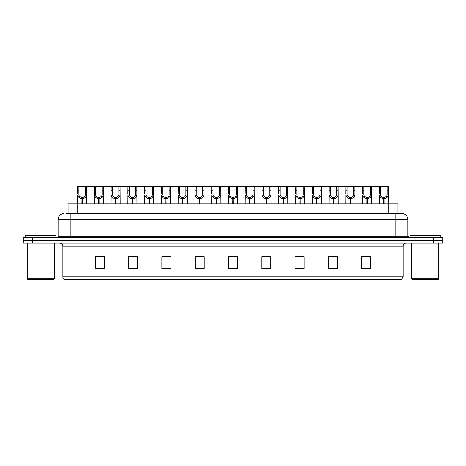 <?xml version="1.0" encoding="UTF-8"?>
<svg xmlns="http://www.w3.org/2000/svg" width="466" height="466" viewBox="0 0 466 466"><rect width="100%" height="100%" fill="white"/><g stroke="black" fill="none" stroke-linecap="round" stroke-linejoin="round"><path stroke-width="0.7" d="M68.088 213.48L68.088 203.799L397.912 203.799L397.912 213.48M403.119 276.845L401.64 279.449L391.015 279.449L391.015 276.845L403.119 276.845L403.119 246.165A3.023 3.023 0 0 1 406.148 243.136M391.015 279.449L64.36 279.449A3.023 3.023 0 0 1 62.881 276.845L62.881 246.165C62.7 244.324 61.693 243.316 59.852 243.136M442.7 243.136L442.7 240.415L23.3 240.415L23.3 243.136L32.375 243.136L32.375 240.415L23.3 240.415L23.3 237.689L32.375 237.689L32.375 240.415L442.7 240.415L442.7 243.136L32.375 243.136M370.68 268.888L370.68 256.783L361.604 256.783L361.604 268.888L370.68 268.888M337.396 268.888L337.396 256.783L328.32 256.783L328.32 268.888L337.396 268.888M304.112 268.888L304.112 256.783L295.03 256.783L295.03 268.888L304.112 268.888M270.828 268.888L270.828 256.783L261.746 256.783L261.746 268.888L270.828 268.888M104.396 268.888L104.396 256.783L95.32 256.783L95.32 268.888L104.396 268.888M137.68 268.888L137.68 256.783L128.604 256.783L128.604 268.888L137.68 268.888M170.97 268.888L170.97 256.783L161.888 256.783L161.888 268.888L170.97 268.888M204.254 268.888L204.254 256.783L195.172 256.783L195.172 268.888L204.254 268.888M237.538 268.888L237.538 256.783L228.462 256.783L228.462 268.888L237.538 268.888M297.786 256.848L302.323 256.848M331.314 256.848L335.852 256.848M364.843 256.848L369.381 256.848M197.205 256.848L201.743 256.848M163.677 256.848L168.214 256.848M130.148 256.848L134.686 256.848M96.619 256.848L101.157 256.848M264.257 256.848L268.795 256.848M230.728 256.848L235.272 256.848M66.411 213.48L401.849 213.48A6.052 6.052 0 0 1 407.901 219.533L407.901 236.175L409.416 237.689M66.271 213.48L70.203 213.48L70.203 219.533L58.099 219.533L58.099 236.175A1.515 1.515 0 0 1 56.584 237.689M64.151 213.48A6.052 6.052 0 0 0 58.099 219.533M442.7 237.689L442.7 240.415L442.7 237.689L32.375 237.689M407.901 219.533L395.797 219.533L395.797 213.48L401.849 213.48M81.929 203.799L81.981 197.444C80.426 197.287 79.401 196.466 78.911 194.98L78.923 186.551L86.571 186.551L86.664 203.799M81.929 198.656C79.669 198.4 78.253 197.176 77.671 194.98L77.583 203.799M77.583 193.897L77.676 186.551L78.923 186.551M82.272 203.799L82.272 197.444C83.822 197.287 84.847 196.466 85.342 194.98L85.325 186.551M82.272 197.444L82.325 203.799M81.981 197.444L81.981 203.799M86.664 193.897L86.583 194.98C86 197.176 84.579 198.4 82.325 198.656M86.571 186.551L94.441 186.551L94.348 203.799M98.693 203.799L98.745 197.444C97.19 197.287 96.165 196.466 95.676 194.98L95.687 186.551L103.336 186.551L103.429 203.799M98.693 198.656C96.433 198.4 95.017 197.176 94.435 194.98L94.348 193.897M99.037 203.799L99.037 197.444C100.586 197.287 101.611 196.466 102.106 194.98L102.089 186.551M99.037 197.444L99.089 203.799M98.745 197.444L98.745 203.799M103.429 193.897L103.347 194.98C102.765 197.176 101.343 198.4 99.089 198.656M95.687 186.551L94.441 186.551M115.457 203.799L115.51 197.444C113.954 197.287 112.929 196.466 112.44 194.98L112.452 186.551L120.1 186.551L120.193 203.799M115.457 198.656C113.197 198.4 111.782 197.176 111.193 194.98L111.112 203.799M111.112 193.897L111.205 186.551L112.452 186.551M115.795 203.799L115.795 197.444C117.35 197.287 118.376 196.466 118.871 194.98L118.853 186.551M115.795 197.444L115.853 203.799M115.51 197.444L115.51 203.799M120.193 193.897L120.111 194.98C119.523 197.176 118.108 198.4 115.853 198.656M132.216 203.799L132.274 197.444C130.719 197.287 129.694 196.466 129.199 194.98L129.216 186.551L136.864 186.551L136.957 203.799M132.216 198.656C129.962 198.4 128.546 197.176 127.958 194.98L127.876 203.799M127.876 193.897L127.969 186.551L129.216 186.551M132.56 203.799L132.56 197.444C134.115 197.287 135.14 196.466 135.629 194.98L135.618 186.551M132.56 197.444L132.612 203.799M132.274 197.444L132.274 203.799M136.957 193.897L136.876 194.98C136.288 197.176 134.872 198.4 132.612 198.656M148.98 203.799L149.033 197.444C147.483 197.287 146.458 196.466 145.963 194.98L145.98 186.551L153.629 186.551L153.722 203.799M148.98 198.656C146.726 198.4 145.305 197.176 144.722 194.98L144.641 203.799M144.641 193.897L144.734 186.551L145.98 186.551M149.324 203.799L149.324 197.444C150.879 197.287 151.904 196.466 152.394 194.98L152.382 186.551M149.324 197.444L149.376 203.799M149.033 197.444L149.033 203.799M153.722 193.897L153.634 194.98C153.052 197.176 151.636 198.4 149.376 198.656M103.336 186.551L111.205 186.551M120.1 186.551L127.969 186.551M136.864 186.551L144.734 186.551M53.864 279.449L27.838 279.449L27.232 278.843L54.47 278.843L53.864 279.449M27.232 243.136L27.232 278.843M54.47 243.136L54.47 278.843M55.978 237.689L55.978 235.272L25.723 235.272L25.723 237.689M438.162 279.449L412.136 279.449L411.53 278.843L438.768 278.843L438.162 279.449M411.53 243.136L411.53 278.843M438.768 243.136L438.768 278.843M440.277 237.689L440.277 235.272L410.022 235.272L410.022 237.689M165.745 203.799L165.797 197.444C164.248 197.287 163.222 196.466 162.727 194.98L162.745 186.551L170.393 186.551L170.486 203.799M165.745 198.656C163.49 198.4 162.069 197.176 161.486 194.98L161.405 203.799M161.405 193.897L161.498 186.551L162.745 186.551M166.088 203.799L166.088 197.444C167.644 197.287 168.669 196.466 169.158 194.98L169.146 186.551M166.088 197.444L166.141 203.799M165.797 197.444L165.797 203.799M170.486 193.897L170.399 194.98C169.816 197.176 168.401 198.4 166.141 198.656M182.509 203.799L182.561 197.444C181.012 197.287 179.987 196.466 179.492 194.98L179.509 186.551L187.157 186.551L187.245 203.799M182.509 198.656C180.255 198.4 178.833 197.176 178.251 194.98L178.169 203.799M178.169 193.897L178.262 186.551L179.509 186.551M182.853 203.799L182.853 197.444C184.408 197.287 185.433 196.466 185.922 194.98L185.911 186.551M182.853 197.444L182.905 203.799M182.561 197.444L182.561 203.799M187.245 193.897L187.163 194.98C186.581 197.176 185.159 198.4 182.905 198.656M199.273 203.799L199.326 197.444C197.776 197.287 196.751 196.466 196.256 194.98L196.273 186.551L203.916 186.551L204.009 203.799M199.273 198.656C197.019 198.4 195.598 197.176 195.015 194.98L194.934 203.799M194.934 193.897L195.027 186.551L196.273 186.551M199.617 203.799L199.617 197.444C201.172 197.287 202.192 196.466 202.687 194.98L202.675 186.551M199.617 197.444L199.669 203.799M199.326 197.444L199.326 203.799M204.009 193.897L203.927 194.98C203.345 197.176 201.924 198.4 199.669 198.656M153.629 186.551L161.498 186.551M170.393 186.551L178.262 186.551M187.157 186.551L195.027 186.551M216.038 203.799L216.09 197.444C214.535 197.287 213.515 196.466 213.02 194.98L213.038 186.551L220.68 186.551L220.773 203.799M216.038 198.656C213.783 198.4 212.362 197.176 211.78 194.98L211.698 203.799M211.698 193.897L211.791 186.551L213.038 186.551M216.381 203.799L216.381 197.444C217.937 197.287 218.956 196.466 219.451 194.98L219.439 186.551M216.381 197.444L216.434 203.799M216.09 197.444L216.09 203.799M220.773 193.897L220.692 194.98C220.109 197.176 218.688 198.4 216.434 198.656M232.802 203.799L232.854 197.444C231.299 197.287 230.28 196.466 229.785 194.98L229.796 186.551L237.444 186.551L237.538 203.799M232.802 198.656C230.548 198.4 229.126 197.176 228.544 194.98L228.462 203.799M228.462 193.897L228.556 186.551L229.796 186.551M233.146 203.799L233.146 197.444C234.701 197.287 235.72 196.466 236.215 194.98L236.204 186.551M233.146 197.444L233.198 203.799M232.854 197.444L232.854 203.799M237.538 193.897L237.456 194.98C236.874 197.176 235.452 198.4 233.198 198.656M249.566 203.799L249.619 197.444C248.063 197.287 247.044 196.466 246.549 194.98L246.561 186.551L254.209 186.551L254.302 203.799M249.566 198.656C247.312 198.4 245.891 197.176 245.308 194.98L245.227 203.799M245.227 193.897L245.32 186.551L246.561 186.551M249.91 203.799L249.91 197.444C251.465 197.287 252.485 196.466 252.98 194.98L252.962 186.551M249.91 197.444L249.962 203.799M249.619 197.444L249.619 203.799M254.302 193.897L254.22 194.98C253.638 197.176 252.217 198.4 249.962 198.656M266.331 203.799L266.383 197.444C264.828 197.287 263.808 196.466 263.313 194.98L263.325 186.551L270.973 186.551L271.066 203.799M266.331 198.656C264.076 198.4 262.655 197.176 262.073 194.98L261.991 203.799M261.991 193.897L262.084 186.551L263.325 186.551M266.674 203.799L266.674 197.444C268.224 197.287 269.249 196.466 269.744 194.98L269.727 186.551M266.674 197.444L266.727 203.799M266.383 197.444L266.383 203.799M271.066 193.897L270.985 194.98C270.402 197.176 268.981 198.4 266.727 198.656M283.095 203.799L283.147 197.444C281.592 197.287 280.567 196.466 280.078 194.98L280.089 186.551L287.738 186.551L287.831 203.799M283.095 198.656C280.841 198.4 279.419 197.176 278.837 194.98L278.755 203.799M278.755 193.897L278.843 186.551L280.089 186.551M283.439 203.799L283.439 197.444C284.988 197.287 286.013 196.466 286.508 194.98L286.491 186.551M283.439 197.444L283.491 203.799M283.147 197.444L283.147 203.799M287.831 193.897L287.749 194.98C287.167 197.176 285.745 198.4 283.491 198.656M203.916 186.551L211.791 186.551M220.68 186.551L228.556 186.551M237.444 186.551L245.32 186.551M254.209 186.551L262.084 186.551M270.973 186.551L278.843 186.551M299.859 203.799L299.912 197.444C298.357 197.287 297.331 196.466 296.842 194.98L296.854 186.551L304.502 186.551L304.595 203.799M299.859 198.656C297.599 198.4 296.184 197.176 295.601 194.98L295.514 203.799M295.514 193.897L295.607 186.551L296.854 186.551M300.203 203.799L300.203 197.444C301.752 197.287 302.778 196.466 303.273 194.98L303.255 186.551M300.203 197.444L300.255 203.799M299.912 197.444L299.912 203.799M304.595 193.897L304.514 194.98C303.931 197.176 302.51 198.4 300.255 198.656M316.624 203.799L316.676 197.444C315.121 197.287 314.096 196.466 313.606 194.98L313.618 186.551L321.266 186.551L321.359 203.799M316.624 198.656C314.364 198.4 312.948 197.176 312.366 194.98L312.278 203.799M312.278 193.897L312.371 186.551L313.618 186.551M316.967 203.799L316.967 197.444C318.517 197.287 319.542 196.466 320.037 194.98L320.02 186.551M316.967 197.444L317.02 203.799M316.676 197.444L316.676 203.799M321.359 193.897L321.278 194.98C320.695 197.176 319.274 198.4 317.02 198.656M333.388 203.799L333.44 197.444C331.885 197.287 330.86 196.466 330.371 194.98L330.382 186.551L338.031 186.551L338.124 203.799M333.388 198.656C331.128 198.4 329.712 197.176 329.124 194.98L329.043 203.799M329.043 193.897L329.136 186.551L330.382 186.551M333.726 203.799L333.726 197.444C335.281 197.287 336.306 196.466 336.802 194.98L336.784 186.551M333.726 197.444L333.784 203.799M333.44 197.444L333.44 203.799M338.124 193.897L338.042 194.98C337.454 197.176 336.038 198.4 333.784 198.656M350.147 203.799L350.205 197.444C348.65 197.287 347.624 196.466 347.129 194.98L347.147 186.551L354.795 186.551L354.888 203.799M350.147 198.656C347.892 198.4 346.477 197.176 345.888 194.98L345.807 203.799M345.807 193.897L345.9 186.551L347.147 186.551M350.49 203.799L350.49 197.444C352.046 197.287 353.071 196.466 353.56 194.98L353.548 186.551M350.49 197.444L350.543 203.799M350.205 197.444L350.205 203.799M354.888 193.897L354.807 194.98C354.218 197.176 352.803 198.4 350.543 198.656M366.911 203.799L366.963 197.444C365.414 197.287 364.389 196.466 363.894 194.98L363.911 186.551L371.559 186.551L371.652 203.799M366.911 198.656C364.657 198.4 363.235 197.176 362.653 194.98L362.571 203.799M362.571 193.897L362.665 186.551L363.911 186.551M367.255 203.799L367.255 197.444C368.81 197.287 369.835 196.466 370.324 194.98L370.313 186.551M367.255 197.444L367.307 203.799M366.963 197.444L366.963 203.799M371.652 193.897L371.565 194.98C370.983 197.176 369.567 198.4 367.307 198.656M383.675 203.799L383.728 197.444C382.178 197.287 381.153 196.466 380.658 194.98L380.675 186.551L388.324 186.551L388.417 203.799M383.675 198.656C381.421 198.4 380 197.176 379.417 194.98L379.336 203.799M379.336 193.897L379.429 186.551L380.675 186.551M384.019 203.799L384.019 197.444C385.574 197.287 386.599 196.466 387.089 194.98L387.077 186.551M384.019 197.444L384.071 203.799M383.728 197.444L383.728 203.799M388.417 193.897L388.329 194.98C387.747 197.176 386.331 198.4 384.071 198.656M287.738 186.551L295.607 186.551M304.502 186.551L312.371 186.551M321.266 186.551L329.136 186.551M338.031 186.551L345.9 186.551M354.795 186.551L362.665 186.551M371.559 186.551L379.429 186.551M77.17 213.48L77.17 203.799M388.83 213.48L388.83 203.799M391.015 243.136L391.015 246.165L62.881 246.165M403.119 246.165L391.015 246.165L391.015 276.845L74.985 276.845L74.985 279.449M62.881 276.845L74.985 276.845L74.985 243.136M433.625 243.136L433.625 237.689M237.538 268.468L228.462 268.468M204.254 268.468L195.172 268.468M170.97 268.468L161.888 268.468M137.68 268.468L128.604 268.468M104.396 268.468L95.32 268.468M270.828 268.468L261.746 268.468M304.112 268.468L295.03 268.468M337.396 268.468L328.32 268.468M370.68 268.468L361.604 268.468M70.203 237.689L70.203 236.175L407.901 236.175M58.099 236.175L70.203 236.175L70.203 219.533L395.797 219.533L395.797 237.689M78.923 190.699L77.676 190.699M78.911 194.98L77.671 194.98M86.583 194.98L85.342 194.98M86.571 190.699L85.325 190.699M95.687 190.699L94.441 190.699M95.676 194.98L94.435 194.98M103.347 194.98L102.106 194.98M103.336 190.699L102.089 190.699M112.452 190.699L111.205 190.699M112.44 194.98L111.193 194.98M120.111 194.98L118.871 194.98M120.1 190.699L118.853 190.699M129.216 190.699L127.969 190.699M129.199 194.98L127.958 194.98M136.876 194.98L135.629 194.98M136.864 190.699L135.618 190.699M145.98 190.699L144.734 190.699M145.963 194.98L144.722 194.98M153.634 194.98L152.394 194.98M153.629 190.699L152.382 190.699M162.745 190.699L161.498 190.699M162.727 194.98L161.486 194.98M170.399 194.98L169.158 194.98M170.393 190.699L169.146 190.699M179.509 190.699L178.262 190.699M179.492 194.98L178.251 194.98M187.163 194.98L185.922 194.98M187.157 190.699L185.911 190.699M196.273 190.699L195.027 190.699M196.256 194.98L195.015 194.98M203.927 194.98L202.687 194.98M203.916 190.699L202.675 190.699M213.038 190.699L211.791 190.699M213.02 194.98L211.78 194.98M220.692 194.98L219.451 194.98M220.68 190.699L219.439 190.699M229.796 190.699L228.556 190.699M229.785 194.98L228.544 194.98M237.456 194.98L236.215 194.98M237.444 190.699L236.204 190.699M246.561 190.699L245.32 190.699M246.549 194.98L245.308 194.98M254.22 194.98L252.98 194.98M254.209 190.699L252.962 190.699M263.325 190.699L262.084 190.699M263.313 194.98L262.073 194.98M270.985 194.98L269.744 194.98M270.973 190.699L269.727 190.699M280.089 190.699L278.843 190.699M280.078 194.98L278.837 194.98M287.749 194.98L286.508 194.98M287.738 190.699L286.491 190.699M296.854 190.699L295.607 190.699M296.842 194.98L295.601 194.98M304.514 194.98L303.273 194.98M304.502 190.699L303.255 190.699M313.618 190.699L312.371 190.699M313.606 194.98L312.366 194.98M321.278 194.98L320.037 194.98M321.266 190.699L320.02 190.699M330.382 190.699L329.136 190.699M330.371 194.98L329.124 194.98M338.042 194.98L336.802 194.98M338.031 190.699L336.784 190.699M347.147 190.699L345.9 190.699M347.129 194.98L345.888 194.98M354.807 194.98L353.56 194.98M354.795 190.699L353.548 190.699M363.911 190.699L362.665 190.699M363.894 194.98L362.653 194.98M371.565 194.98L370.324 194.98M371.559 190.699L370.313 190.699M380.675 190.699L379.429 190.699M380.658 194.98L379.417 194.98M388.329 194.98L387.089 194.98M388.324 190.699L387.077 190.699"/></g></svg>
